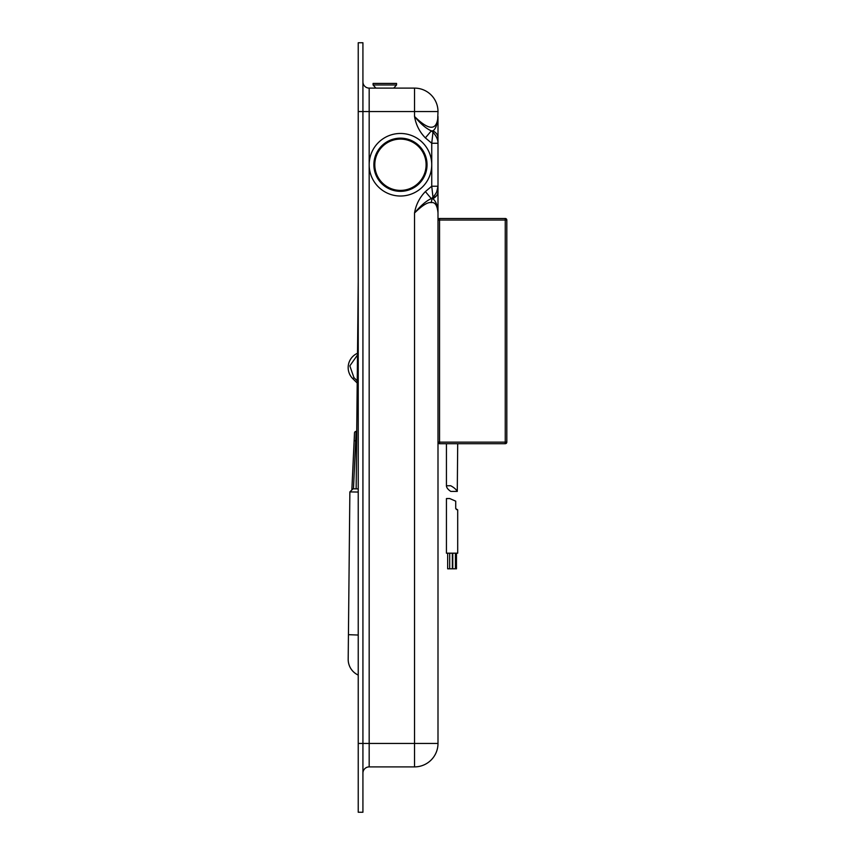 <?xml version="1.0" encoding="UTF-8"?>
<svg xmlns="http://www.w3.org/2000/svg" width="855" height="855" viewBox="0 0 855 855"><rect width="100%" height="100%" fill="white"/><g stroke="black" fill="none" stroke-linecap="round" stroke-linejoin="round"><path stroke-width="1.28" d="M437.995 220.045A1.56 1.56 0 0 1 439.555 218.485L439.555 442.142L506.812 442.142A1.56 1.56 0 0 1 505.252 443.702L505.252 218.485A1.56 1.56 0 0 1 506.812 220.045L437.995 220.045A1.56 1.56 0 0 1 439.555 218.485L505.252 218.485A1.56 1.56 0 0 1 506.812 220.045L506.812 442.142A1.56 1.56 0 0 1 505.252 443.702L439.555 443.702A1.56 1.56 0 0 1 437.995 442.142A1.56 1.56 0 0 0 439.555 443.702L439.555 442.142L437.995 442.142M457.703 443.702L457.275 491.411C456.046 489.306 453.855 487.414 450.681 485.736L446.438 485.758C446.545 487.681 447.999 489.562 450.788 491.411L457.275 491.411M457.703 509.847L457.703 553.185L446.438 553.185L446.438 498.572L449.687 498.529L455.715 501.158L455.715 508.597L457.703 509.847L456.356 509.505M455.106 568.821L447.667 568.821L447.667 553.185M456.474 553.185L456.474 568.821L455.426 568.821L455.426 553.185M437.6 121.581L437.995 111.567A23.459 23.459 0 0 0 414.536 88.108A23.459 23.459 0 0 1 437.995 111.567L414.536 111.567L414.536 116.494C415.947 124.787 419.559 131.927 425.373 137.89L431.743 143.255L431.743 186.23L437.995 186.23L437.995 743.433A23.459 23.459 0 0 1 414.536 766.892L369.178 766.892L414.536 766.892A23.459 23.459 0 0 0 437.995 743.433L414.536 743.433L414.536 766.892M437.995 119.882L437.995 137.89C437.878 134.898 436.21 132.557 432.972 130.858L432.972 132.269L431.305 130.858C426.175 128.613 420.585 123.825 414.536 116.494C429.06 130.815 436.884 130.815 437.995 116.494L437.995 186.23C438.059 189.789 436.392 193.454 432.972 197.227L432.972 198.627C436.339 201.94 438.006 206.728 437.995 213.002L437.995 212.639M437.995 143.255L431.743 143.255L432.972 132.269C436.392 136.031 438.059 139.696 437.995 143.255L437.995 143.191M436.659 195.603L432.972 198.627L434.532 200.444M434.319 195.72L435.997 193.241M436.2 192.867L436.67 191.915M436.766 191.702L437.995 186.23M437.963 211.506L437.888 210.255M437.846 209.764L437.504 207.38M437.995 213.002C437.354 205.392 435.067 201.93 431.123 202.624C427.831 201.93 422.295 205.392 414.536 213.002C420.831 205.51 426.431 200.722 431.305 198.627L432.972 198.627C436.2 196.928 437.867 194.587 437.995 191.595M437.995 116.494L437.995 116.494C437.514 123.986 435.847 128.774 432.972 130.858L431.305 130.858L425.373 137.89M358.234 111.567L362.926 111.567L362.926 42.75L358.234 42.75L358.234 812.25L362.926 812.25L362.926 111.567L369.178 111.567L369.178 88.108A6.252 6.252 0 0 1 362.926 81.856L362.926 81.856A6.252 6.252 0 0 0 369.178 88.108L414.536 88.108L414.536 111.567L369.178 111.567L369.178 766.892A6.252 6.252 0 0 0 362.926 773.144A6.252 6.252 0 0 1 369.178 766.892M425.373 191.595L431.743 186.23L432.972 197.227L431.305 198.627L425.373 191.595C419.516 197.655 415.904 204.794 414.536 213.002L414.536 743.433L358.234 743.433M358.234 812.25L362.926 812.25M396.549 84.976L373.09 84.976L373.09 83.416L396.549 83.416L396.549 84.976L393.728 88.108M400.461 139.098A25.65 25.65 0 0 1 422.669 177.573A25.65 25.65 0 0 1 378.241 177.573A25.65 25.65 0 0 1 400.461 139.098M400.461 138.157A26.591 26.591 0 0 1 423.482 178.043A26.591 26.591 0 0 1 377.429 178.043A26.591 26.591 0 0 1 400.461 138.157M400.461 196.019A31.282 31.282 0 0 0 427.543 149.101A31.282 31.282 0 0 0 373.368 149.101A31.282 31.282 0 0 0 400.461 196.019M353.468 488.825L355.701 440.795L354.141 440.72L354.504 432.908L351.854 489.968M357.016 402.833L356.727 431.444L356.14 431.422A1.56 1.56 0 0 0 354.504 432.908M357.208 383.029L352.848 378.733L357.208 383.029L357.08 396.581L357.208 383.029M357.508 353.265A15.636 15.636 0 0 0 352.848 378.733L353.938 377.621L349.834 365.876L357.497 354.996M358.234 281.594L356.15 488.846L353.019 488.825L358.234 488.868M358.234 492.053L349.866 491.914L353.03 488.825L349.866 491.914L348.434 634.677L358.234 635.041M358.234 675.076A17.207 17.207 0 0 1 348.188 659.258L348.434 634.677M349.866 491.914L348.423 635.799L349.866 491.914L353.03 488.825L349.866 491.914M356.791 424.732L356.642 440.368M357.251 379.652L357.091 395.299M432.16 198.606L431.123 202.624M356.631 440.838L355.701 440.795L356.14 431.422M357.23 380.86L353.938 377.621M357.262 378.006L358.234 378.017M358.234 380.635L357.24 380.55M446.438 443.702L446.438 485.758M446.652 498.529L449.687 498.529M452.765 568.821L452.765 553.185M452.348 568.821L452.348 553.185M449.687 568.821L449.687 553.185M375.901 88.108L373.09 84.976"/></g></svg>
